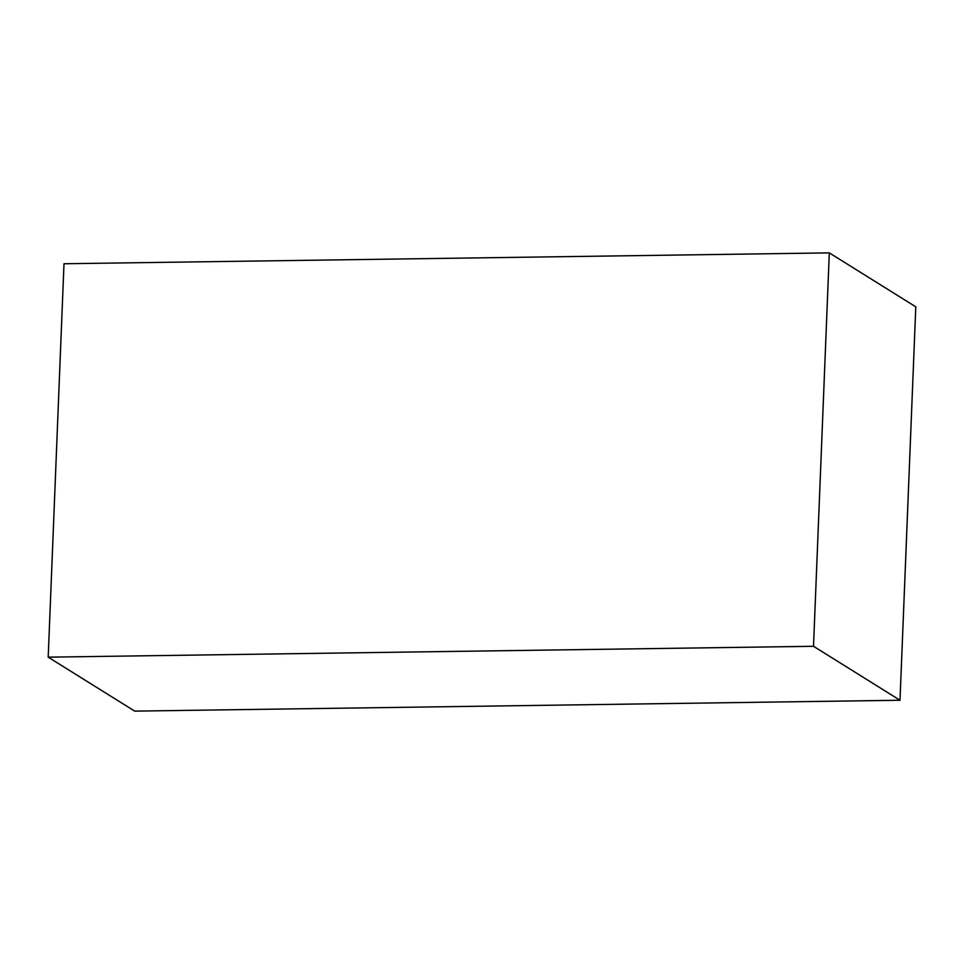 <?xml version="1.0" encoding="UTF-8"?>
<svg xmlns="http://www.w3.org/2000/svg" width="964" height="964" viewBox="0 0 964 964"><rect width="100%" height="100%" fill="white"/><g stroke="black" fill="none" stroke-linecap="round" stroke-linejoin="round"><path stroke-width="1.45" d="M48.2 657.159L134.695 711.119L48.2 657.159L813.508 646.29L829.305 252.881L63.998 263.75L48.2 657.159L813.508 646.29L900.002 700.25L813.508 646.29L829.305 252.881L915.8 306.841L829.305 252.881L63.998 263.75L48.2 657.159M915.8 306.841L900.002 700.25L134.695 711.119L900.002 700.25L915.8 306.841"/></g></svg>
